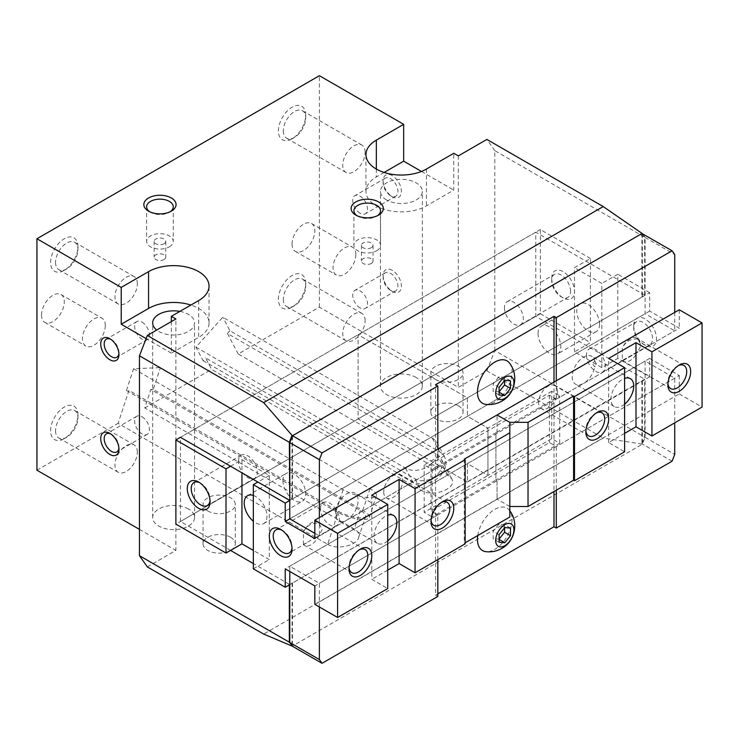 <?xml version="1.0" encoding="UTF-8"?>
<svg xmlns="http://www.w3.org/2000/svg" width="739" height="739" viewBox="0 0 739 739"><rect width="100%" height="100%" fill="white"/><g stroke="black" fill="none" stroke-linecap="round" stroke-linejoin="round"><path stroke-width="0.55" stroke-dasharray="3.69 2.77" d="M386.58 199.964A20.941 12.092 180 0 1 380.446 191.41A20.941 12.092 180 0 1 393.379 180.242A20.941 12.092 180 0 1 416.196 182.866A20.941 12.092 180 0 1 422.329 191.41A20.941 12.092 180 0 1 409.397 202.578A20.941 12.092 180 0 1 386.58 199.964M416.196 377.49A20.941 12.092 0 0 0 393.379 374.876A20.941 12.092 0 0 0 380.446 386.044A20.941 12.092 0 0 0 386.58 394.589A20.941 12.092 0 0 0 409.397 397.212A20.941 12.092 0 0 0 422.329 386.044A20.941 12.092 0 0 0 416.196 377.49M179.919 311.387A20.941 12.092 180 0 1 188.417 314.371A20.941 12.092 180 0 1 194.551 322.915A20.941 12.092 180 0 1 181.628 334.083A20.941 12.092 180 0 1 158.811 331.46A20.941 12.092 180 0 1 156.705 330.047M188.417 508.995A20.941 12.092 0 0 0 165.601 506.381A20.941 12.092 0 0 0 152.677 517.549A20.941 12.092 0 0 0 158.811 526.094A20.941 12.092 0 0 0 181.628 528.718A20.941 12.092 0 0 0 194.551 517.549A20.941 12.092 0 0 0 188.417 508.995M390.552 290.362L390.552 290.362A10.448 6.032 60 0 1 383.162 277.568A10.448 6.032 60 0 1 385.333 272.793A10.448 6.032 60 0 1 390.552 273.31A10.448 6.032 60 0 1 397.37 282.51A10.448 6.032 60 0 1 395.771 290.88A10.448 6.032 60 0 1 390.552 290.362L392.28 291.36L390.552 290.362M392.28 270.317A12.886 7.436 -120 0 0 383.162 275.573A12.886 7.436 -120 0 0 392.28 291.36A12.886 7.436 -120 0 0 401.388 286.095A12.886 7.436 -120 0 0 392.28 270.317M360.096 307.941A10.448 6.032 60 0 1 353.279 298.741A10.448 6.032 60 0 1 354.877 290.372A10.448 6.032 60 0 1 360.096 290.889A10.448 6.032 60 0 1 366.923 300.089A10.448 6.032 60 0 1 365.315 308.459A10.448 6.032 60 0 1 360.096 307.941M390.552 195.678L390.552 195.678A10.448 6.032 60 0 1 383.162 182.884A10.448 6.032 60 0 1 385.333 178.108A10.448 6.032 60 0 1 390.552 178.626A10.448 6.032 60 0 1 397.37 187.826A10.448 6.032 60 0 1 395.771 196.195A10.448 6.032 60 0 1 390.552 195.678L392.28 196.676L390.552 195.678M392.28 175.633A12.886 7.436 -120 0 0 383.162 180.889A12.886 7.436 -120 0 0 392.28 196.676A12.886 7.436 -120 0 0 401.388 191.41A12.886 7.436 -120 0 0 392.28 175.633M360.096 213.257A10.448 6.032 60 0 1 353.279 204.056A10.448 6.032 60 0 1 354.877 195.687A10.448 6.032 60 0 1 360.096 196.204A10.448 6.032 60 0 1 366.923 205.405A10.448 6.032 60 0 1 365.315 213.774A10.448 6.032 60 0 1 360.096 213.257M142.017 416.796A10.448 6.032 60 0 1 148.844 425.997A10.448 6.032 60 0 1 147.237 434.366A10.448 6.032 60 0 1 142.017 433.848A10.448 6.032 60 0 1 135.2 424.648A10.448 6.032 60 0 1 136.798 416.279A10.448 6.032 60 0 1 142.017 416.796M110.748 433.959A10.448 6.032 60 0 1 111.561 434.375L111.561 434.375A10.448 6.032 60 0 1 118.951 447.169A10.448 6.032 60 0 1 118.905 448.083M109.834 433.387L111.561 434.375L109.834 433.377M207.779 510.972A16.11 9.302 180 0 1 203.059 504.395A16.11 9.302 180 0 1 213.008 495.804A16.11 9.302 180 0 1 230.559 497.818A16.11 9.302 180 0 1 235.279 504.395A16.11 9.302 180 0 1 225.33 512.986A16.11 9.302 180 0 1 207.779 510.972M230.559 537.271A16.11 9.302 0 0 0 213.008 535.258A16.11 9.302 0 0 0 203.059 543.849A16.11 9.302 0 0 0 207.779 550.426A16.11 9.302 0 0 0 225.33 552.439A16.11 9.302 0 0 0 235.279 543.849A16.11 9.302 0 0 0 230.559 537.271M435.557 379.467A16.11 9.302 180 0 1 430.837 372.89A16.11 9.302 180 0 1 440.777 364.299A16.11 9.302 180 0 1 458.328 366.313A16.11 9.302 180 0 1 463.048 372.89A16.11 9.302 180 0 1 453.109 381.481A16.11 9.302 180 0 1 435.557 379.467M458.328 405.766A16.11 9.302 0 0 0 440.777 403.753A16.11 9.302 0 0 0 430.837 412.344A16.11 9.302 0 0 0 435.557 418.921A16.11 9.302 0 0 0 453.109 420.934A16.11 9.302 0 0 0 463.048 412.344A16.11 9.302 0 0 0 458.328 405.766M142.017 322.112A10.448 6.032 60 0 1 148.844 331.312A10.448 6.032 60 0 1 147.237 339.681A10.448 6.032 60 0 1 142.017 339.164A10.448 6.032 60 0 1 135.2 329.963A10.448 6.032 60 0 1 136.798 321.594A10.448 6.032 60 0 1 142.017 322.112M110.748 339.275A10.448 6.032 60 0 1 111.561 339.691L111.561 339.691A10.448 6.032 60 0 1 118.951 352.485A10.448 6.032 60 0 1 118.905 353.399M109.834 338.702L111.561 339.691L109.834 338.702M149.638 211.705A13.32 7.686 0 0 0 150.534 212.278A13.32 7.686 0 0 0 169.36 212.278L171.337 211.142L169.36 212.278A13.32 7.686 0 0 0 170.256 211.705M169.36 246.817A13.32 7.686 0 0 0 173.268 241.385A13.32 7.686 0 0 0 165.046 234.281A13.32 7.686 0 0 0 150.534 235.944A13.32 7.686 0 0 0 146.636 241.385A13.32 7.686 0 0 0 154.848 248.489A13.32 7.686 0 0 0 169.36 246.817M164.049 259.528A5.801 3.344 0 0 0 165.748 257.163A5.801 3.344 0 0 0 162.164 254.068A5.801 3.344 0 0 0 155.846 254.798A5.801 3.344 0 0 0 154.146 257.163A5.801 3.344 0 0 0 157.73 260.257A5.801 3.344 0 0 0 164.049 259.528M164.049 243.75A5.801 3.344 0 0 0 165.748 241.385A5.801 3.344 0 0 0 162.164 238.291A5.801 3.344 0 0 0 155.846 239.02A5.801 3.344 0 0 0 154.146 241.385A5.801 3.344 0 0 0 157.73 244.48A5.801 3.344 0 0 0 164.049 243.75M356.909 215.649A13.32 7.686 0 0 0 357.805 216.222A13.32 7.686 0 0 0 376.641 216.222L378.608 215.086L376.641 216.222A13.32 7.686 0 0 0 377.527 215.649M376.641 250.761A13.32 7.686 0 0 0 380.539 245.33A13.32 7.686 0 0 0 372.317 238.226A13.32 7.686 0 0 0 357.805 239.889A13.32 7.686 0 0 0 353.907 245.33A13.32 7.686 0 0 0 362.128 252.433A13.32 7.686 0 0 0 376.641 250.761M371.32 263.481A5.801 3.344 0 0 0 373.019 261.107A5.801 3.344 0 0 0 369.445 258.022A5.801 3.344 0 0 0 363.126 258.742A5.801 3.344 0 0 0 361.426 261.107A5.801 3.344 0 0 0 365.001 264.202A5.801 3.344 0 0 0 371.32 263.481M371.32 247.694A5.801 3.344 0 0 0 373.019 245.33A5.801 3.344 0 0 0 369.445 242.235A5.801 3.344 0 0 0 363.126 242.965A5.801 3.344 0 0 0 361.426 245.33A5.801 3.344 0 0 0 365.001 248.424A5.801 3.344 0 0 0 371.32 247.694M137.352 283.785A15.842 9.145 120 0 0 134.064 276.534A15.842 9.145 120 0 0 121.861 280.783A15.842 9.145 120 0 0 114.951 296.718A15.842 9.145 120 0 0 118.231 303.969A15.842 9.145 120 0 0 130.433 299.729A15.842 9.145 120 0 0 137.352 283.785M55.554 262.428A15.842 9.145 120 0 0 58.834 269.68A15.842 9.145 120 0 0 66.75 268.894A15.842 9.145 120 0 0 77.946 249.496A15.842 9.145 120 0 0 74.667 242.244A15.842 9.145 120 0 0 62.464 246.484A15.842 9.145 120 0 0 55.554 262.428M77.946 246.641A19.325 11.159 120 0 0 64.284 238.752A19.325 11.159 120 0 0 50.612 262.428A19.325 11.159 120 0 0 64.284 270.317A19.325 11.159 120 0 0 77.946 246.641L77.946 249.496M365.121 152.28A15.842 9.145 120 0 0 361.842 145.029A15.842 9.145 120 0 0 349.639 149.278A15.842 9.145 120 0 0 342.72 165.213A15.842 9.145 120 0 0 346 172.464A15.842 9.145 120 0 0 358.212 168.224A15.842 9.145 120 0 0 365.121 152.28M283.323 130.923A15.842 9.145 120 0 0 286.603 138.175A15.842 9.145 120 0 0 294.519 137.389A15.842 9.145 120 0 0 305.724 117.991A15.842 9.145 120 0 0 302.445 110.739A15.842 9.145 120 0 0 290.242 114.979A15.842 9.145 120 0 0 283.323 130.923M305.724 115.136A19.325 11.159 120 0 0 292.053 107.247A19.325 11.159 120 0 0 278.391 130.923A19.325 11.159 120 0 0 292.053 138.812A19.325 11.159 120 0 0 305.724 115.136L305.724 117.991M137.352 452.111A15.842 9.145 120 0 0 134.064 444.86A15.842 9.145 120 0 0 121.861 449.109A15.842 9.145 120 0 0 114.951 465.043A15.842 9.145 120 0 0 118.231 472.295A15.842 9.145 120 0 0 130.433 468.055A15.842 9.145 120 0 0 137.352 452.111M55.554 430.754A15.842 9.145 120 0 0 58.834 438.005A15.842 9.145 120 0 0 66.75 437.22A15.842 9.145 120 0 0 77.946 417.821A15.842 9.145 120 0 0 74.667 410.57A15.842 9.145 120 0 0 62.464 414.81A15.842 9.145 120 0 0 55.554 430.754M77.946 414.976A19.325 11.159 120 0 0 64.284 407.078A19.325 11.159 120 0 0 50.612 430.754A19.325 11.159 120 0 0 64.284 438.643A19.325 11.159 120 0 0 77.946 414.976L77.946 417.821M365.121 320.606A15.842 9.145 120 0 0 361.842 313.364A15.842 9.145 120 0 0 349.639 317.604A15.842 9.145 120 0 0 342.72 333.538A15.842 9.145 120 0 0 346 340.79A15.842 9.145 120 0 0 358.212 336.55A15.842 9.145 120 0 0 365.121 320.606M283.323 299.249A15.842 9.145 120 0 0 286.603 306.5A15.842 9.145 120 0 0 294.519 305.715A15.842 9.145 120 0 0 305.724 286.316A15.842 9.145 120 0 0 302.445 279.065A15.842 9.145 120 0 0 290.242 283.305A15.842 9.145 120 0 0 283.323 299.249M305.724 283.471A19.325 11.159 120 0 0 292.053 275.573A19.325 11.159 120 0 0 278.391 299.249A19.325 11.159 120 0 0 292.053 307.138A19.325 11.159 120 0 0 305.724 283.471L305.724 286.316M355.838 254.539A16.11 9.302 -60 0 1 348.799 270.742A16.11 9.302 -60 0 1 336.393 275.056A16.11 9.302 -60 0 1 333.058 267.684A16.11 9.302 -60 0 1 340.088 251.482A16.11 9.302 -60 0 1 352.494 247.159A16.11 9.302 -60 0 1 355.838 254.539M292.053 244.018A16.11 9.302 120 0 0 295.397 251.389A16.11 9.302 120 0 0 307.803 247.075A16.11 9.302 120 0 0 314.832 230.864A16.11 9.302 120 0 0 311.498 223.492A16.11 9.302 120 0 0 299.092 227.806A16.11 9.302 120 0 0 292.053 244.018M105.28 325.548A16.11 9.302 -60 0 1 98.25 341.76A16.11 9.302 -60 0 1 85.844 346.074A16.11 9.302 -60 0 1 82.509 338.702A16.11 9.302 -60 0 1 89.539 322.49A16.11 9.302 -60 0 1 101.945 318.176A16.11 9.302 -60 0 1 105.28 325.548M41.504 315.026A16.11 9.302 120 0 0 44.839 322.398A16.11 9.302 120 0 0 57.254 318.084A16.11 9.302 120 0 0 64.284 301.872A16.11 9.302 120 0 0 60.949 294.501A16.11 9.302 120 0 0 48.534 298.815A16.11 9.302 120 0 0 41.504 315.026M477.764 535.526A24.479 14.133 -60 0 1 494.779 509.393A24.479 14.133 -60 0 1 509.559 510.446A24.479 14.133 -60 0 1 509.864 530.463A24.479 14.133 -60 0 1 494.779 549.373A24.479 14.133 -60 0 1 485.772 551.654M509.559 363.163A24.479 14.133 -60 0 1 509.864 383.171A24.479 14.133 -60 0 1 494.779 402.081A24.479 14.133 -60 0 1 485.772 404.362M289.328 584.872L644.648 379.199L644.648 437.063L641.914 444.047L642.376 444.167L645.11 437.331L645.11 361.057L674.716 378.146L674.716 422.865M641.914 380.779L641.914 444.047M642.376 381.047L642.376 444.167L292.33 646.108M641.914 233.348L641.914 296.616L642.376 296.884L642.376 233.755M292.053 582.766L292.053 645.71M292.053 436.712L292.053 498.603L289.78 499.924M292.515 583.034L292.413 646.219M292.515 435.751L292.515 498.871L292.053 498.603M642.043 233.459L644.648 237.173L644.648 295.037L641.914 296.616M674.716 312.394L674.716 330.804L645.11 313.715L645.11 237.441L642.477 233.7M645.11 237.441L674.716 254.53M645.11 437.331L674.716 454.42M641.951 444.028L603.218 438.033L263.666 634.071M238.226 353.999L227.427 333.492L436.971 454.476A17.071 13.099 152.2 0 1 441.137 458.725A17.071 13.099 152.2 0 1 435.354 476.202A17.071 13.099 152.2 0 1 415.096 478.89L205.544 357.907L211.585 369.38L421.138 490.363C432.805 497.864 457.737 488.424 451.705 478.789L447.779 474.983L238.226 353.999L319.387 307.138L458.328 387.356L486.881 370.867L603.218 438.033M486.881 370.867L494.779 350.535L644.648 437.063M319.387 606.968L319.387 583.293L289.78 566.203L289.78 571.459M289.78 566.203L645.11 361.057M230.559 550.416L180.445 521.494L535.775 316.347L644.648 379.199M289.328 584.346L253.338 563.571M314.832 533.327L319.387 535.951L319.387 517.54M180.445 521.494L180.445 437.322L535.775 232.175L535.775 316.347M510.492 380.797L504.571 377.38L498.871 376.872L493.181 383.947L493.181 391.541L499.102 391.772M504.802 380.289L498.871 376.872M499.102 387.375L493.181 383.947M499.102 394.968L493.181 391.541M504.571 380.567L504.571 377.38M510.492 528.08L504.571 524.662L498.871 524.154L493.181 531.239L493.181 538.833L499.102 539.054M504.802 527.572L498.871 524.154M499.102 534.657L493.181 531.239M499.102 542.25L493.181 538.833M504.571 527.858L504.571 524.662M554.001 382.091L554.001 397.878L549.437 395.245L431.003 463.63L431.003 510.972L549.437 442.587L554.001 445.22L554.001 491.509M549.437 395.245L549.437 442.587M431.003 463.63L435.557 466.254L435.557 513.596L431.003 510.972M437.83 559.626L437.83 514.917L435.557 513.596L435.557 595.135L437.83 593.814M556.273 380.779L556.273 399.189L554.001 397.878L554.001 445.22L556.273 446.532L556.273 490.188M319.387 535.951L437.83 467.575L435.557 466.254L435.557 384.723M435.557 595.135L437.83 596.447M437.83 467.575L437.83 449.164M432.139 469.542L432.139 516.884L495.915 480.064L495.915 432.721L432.139 469.542L424.168 464.942L487.943 428.121L467.445 416.288L289.78 518.861L645.11 313.715M556.273 399.189L674.716 330.804M674.716 378.146L556.273 446.532M437.83 514.917L319.387 583.293M195.937 347.145L405.489 468.129A20.941 16.064 -27.8 0 0 430.347 464.831A20.941 16.064 -27.8 0 0 437.433 443.4A20.941 16.064 -27.8 0 0 432.324 438.181L222.781 317.197L195.937 347.145L203.068 360.669L205.544 357.907M203.068 360.669L412.611 481.652A20.941 16.064 -27.8 0 0 437.47 478.355A20.941 16.064 -27.8 0 0 444.564 456.924A20.941 16.064 -27.8 0 0 439.456 451.714L229.903 330.73L222.781 317.197M227.427 333.492L229.903 330.73M327.673 544.329C336.781 550.102 356.558 545.798 358.646 537.586C359.607 534.177 358.166 531.304 354.304 528.948L144.761 407.965L150.802 389.508L360.355 510.492A17.071 4.767 -161.9 0 1 365.639 516.238A17.071 4.767 -161.9 0 1 355.33 517.346A17.071 4.767 -161.9 0 1 338.471 511.342L128.919 390.358L118.12 423.345L327.673 544.329L338.471 511.342M133.565 368.706L343.118 489.689A20.941 5.847 18.1 0 0 363.791 497.051A20.941 5.847 18.1 0 0 376.428 495.684A20.941 5.847 18.1 0 0 369.953 488.645L160.4 367.662L133.565 368.706L126.443 390.46L128.919 390.358M126.443 390.46L335.996 511.443A20.941 5.847 18.1 0 0 356.669 518.806A20.941 5.847 18.1 0 0 369.306 517.439A20.941 5.847 18.1 0 0 362.831 510.4L153.278 389.416L160.4 367.662M150.802 389.508L153.278 389.416M171.337 321.604L171.337 353.159L198.671 337.381A35.435 20.461 0 0 0 209.045 322.915A35.435 20.461 0 0 0 190.884 305.05M171.337 353.159L146.119 338.601M384.114 172.455L376.336 176.944A35.435 20.461 0 0 0 365.953 191.41A35.435 20.461 0 0 0 387.827 210.31A35.435 20.461 0 0 0 426.44 205.876L453.774 190.099L453.774 153.278M421.47 171.448L453.774 190.099M292.515 498.871L642.376 296.884M644.648 295.037L535.775 232.175M672.084 461.201L642.477 444.102M494.779 350.535L494.779 150.645L644.648 237.173M494.779 150.645L486.881 139.422M147.338 566.905L175.891 550.426L175.891 318.971M139.449 529.383L175.891 550.426M36.95 470.207L118.12 423.345M144.761 407.965L211.585 369.38M458.328 155.911L458.328 387.356M319.387 307.138L319.387 75.692M349.002 568.827L349.002 566.554A13.32 7.686 120 0 0 349.048 567.607M431.003 521.485L431.003 519.212A13.32 7.686 120 0 0 431.049 520.265M383.744 491.925A13.32 7.686 120 0 0 386.497 498.021A13.32 7.686 120 0 0 396.76 494.456A13.32 7.686 120 0 0 402.57 481.052A13.32 7.686 120 0 0 399.817 474.955A13.32 7.686 120 0 0 389.555 478.53A13.32 7.686 120 0 0 383.744 491.925M238.485 461.33A13.32 7.686 60 0 1 241.237 455.233A13.32 7.686 60 0 1 251.5 458.799A13.32 7.686 60 0 1 257.311 472.203A13.32 7.686 60 0 1 254.558 478.299A13.32 7.686 60 0 1 244.295 474.734A13.32 7.686 60 0 1 238.485 461.33M199.706 482.687A13.32 7.686 60 0 1 200.638 483.177A13.32 7.686 60 0 1 210.061 499.49A13.32 7.686 60 0 1 210.015 500.543M210.061 499.49L210.061 501.763M303.443 544.523L303.443 532.052C306.787 525.605 311.923 522.63 318.878 523.147L322.278 529.383L318.878 535.618A13.32 7.686 120 0 1 304.505 545.364A13.32 7.686 120 0 1 303.443 544.523L318.878 535.618M320.486 508.672A13.32 7.686 60 0 1 323.239 502.575A13.32 7.686 60 0 1 333.501 506.141A13.32 7.686 60 0 1 339.312 519.545A13.32 7.686 60 0 1 336.559 525.641A13.32 7.686 60 0 1 326.296 522.076A13.32 7.686 60 0 1 320.486 508.672M335.626 516.395L337.002 514.566L335.626 510.455L335.626 516.395A16.11 9.302 120 0 0 338.665 520.967A16.11 9.302 120 0 0 351.08 516.653A16.11 9.302 120 0 0 358.11 500.451A16.11 9.302 120 0 0 354.775 493.079A16.11 9.302 120 0 0 343.589 496.192A16.11 9.302 120 0 0 335.626 510.455M281.698 530.029A13.32 7.686 60 0 1 282.64 530.519A13.32 7.686 60 0 1 292.053 546.823A13.32 7.686 60 0 1 292.007 547.885M292.053 546.823L292.053 549.105M387.726 540.948A16.11 9.302 -60 0 1 377.389 543.331A16.11 9.302 -60 0 1 374.054 535.951A16.11 9.302 -60 0 1 387.726 515.175M282.945 480.719A16.11 9.302 -120 0 0 289.974 496.931A16.11 9.302 -120 0 0 302.39 501.245A16.11 9.302 -120 0 0 305.724 493.874A16.11 9.302 -120 0 0 298.695 477.662A16.11 9.302 -120 0 0 286.279 473.348A16.11 9.302 -120 0 0 282.945 480.719M253.338 495.453A16.11 9.302 60 0 1 267.001 516.228A16.11 9.302 60 0 1 263.666 523.6A16.11 9.302 60 0 1 253.338 521.226M424.168 464.942L424.168 512.284L432.139 516.884M559.691 443.243L559.691 395.901L495.915 432.721L497.051 433.377L497.051 414.967L497.051 433.377L495.915 432.721L495.915 480.064L559.691 443.243L551.719 438.643L487.943 475.463L467.445 463.63L467.445 482.04L358.11 418.921L358.11 334.749L467.445 397.878L467.445 416.288L467.445 397.878L358.11 334.749L358.11 418.921L467.445 482.04L467.445 463.63L487.943 475.463L487.943 428.121L487.943 475.463L424.168 512.284M574.499 351.847L574.499 267.684L590.443 258.484L590.443 342.647L574.499 351.847L601.832 367.634L617.776 358.424L649.664 376.835L649.664 358.424L679.27 375.523L497.051 480.719L497.051 499.13L497.051 480.719L495.915 480.064L497.051 480.719L314.832 585.925M649.664 358.424L285.226 568.827M509.808 506.501L497.051 499.13L509.808 506.501L509.808 422.338L509.808 517.023M359.357 549.751A13.32 7.686 120 0 0 358.415 550.241A13.32 7.686 120 0 0 349.002 566.554M318.878 523.147A13.32 7.686 120 0 0 317.816 522.297A13.32 7.686 120 0 0 303.443 532.052M441.359 502.418A13.32 7.686 120 0 0 440.416 502.899A13.32 7.686 120 0 0 431.003 519.212M371.782 495.185L371.782 579.348L387.726 588.558M387.726 570.148L371.782 579.348M230.559 466.254L241.949 459.686L269.282 475.463L257.893 482.04M269.282 475.463L269.282 559.626L253.338 550.416M253.338 568.827L269.282 559.626M241.949 459.686L241.949 472.831M590.443 258.484L540.329 229.552L540.329 313.715L175.891 524.117M649.664 376.835L289.78 584.614M464.258 459.159L464.258 543.322L465.164 543.849M465.164 542.795L464.258 543.322M314.832 538.583L679.27 328.181L649.664 311.082L649.664 292.672L289.78 500.451M540.329 229.552L180.445 437.322M679.27 375.523L679.27 393.933L314.832 604.336M678.236 365.648A13.32 7.686 120 0 0 677.303 366.138A13.32 7.686 120 0 0 667.88 382.451L667.88 384.723M596.244 412.99A13.32 7.686 120 0 0 595.301 413.48A13.32 7.686 120 0 0 585.888 429.793L585.888 432.066M557.465 391.633A13.32 7.686 120 0 0 554.703 385.536A13.32 7.686 120 0 0 544.44 389.102A13.32 7.686 120 0 0 538.629 402.506A13.32 7.686 120 0 0 541.382 408.602A13.32 7.686 120 0 0 551.645 405.037A13.32 7.686 120 0 0 557.465 391.633M504.46 307.766A13.32 7.686 -120 0 0 510.279 321.169A13.32 7.686 -120 0 0 520.533 324.735A13.32 7.686 -120 0 0 523.295 318.638A13.32 7.686 -120 0 0 517.485 305.235A13.32 7.686 -120 0 0 507.222 301.669A13.32 7.686 -120 0 0 504.46 307.766M570.554 291.36A13.32 7.686 -120 0 0 564.735 277.956A13.32 7.686 -120 0 0 554.481 274.391A13.32 7.686 -120 0 0 551.719 280.487A13.32 7.686 -120 0 0 561.132 296.792A13.32 7.686 -120 0 0 567.792 297.457A13.32 7.686 -120 0 0 570.554 291.36M551.719 278.206A16.11 9.302 -120 0 0 563.109 297.928A16.11 9.302 -120 0 0 574.499 291.36A16.11 9.302 -120 0 0 563.109 271.629A16.11 9.302 -120 0 0 551.719 278.206L551.719 280.487M683.954 365.482L636.704 338.194A13.32 7.686 120 0 1 637.757 339.035L641.166 345.27L637.757 351.505L632.621 354.702L649.793 344.799A13.32 7.686 -120 0 0 652.546 338.702A13.32 7.686 -120 0 0 646.736 325.299A13.32 7.686 -120 0 0 636.473 321.733A13.32 7.686 -120 0 0 633.72 327.83A13.32 7.686 -120 0 0 643.133 344.134A13.32 7.686 -120 0 0 649.793 344.799M636.704 338.194A13.32 7.686 120 0 0 622.33 347.949L622.33 360.42L632.621 354.702M586.461 355.108A13.32 7.686 -120 0 0 592.272 368.512A13.32 7.686 -120 0 0 602.534 372.077A13.32 7.686 -120 0 0 605.296 365.981A13.32 7.686 -120 0 0 599.477 352.577A13.32 7.686 -120 0 0 589.223 349.011A13.32 7.686 -120 0 0 586.461 355.108M594.701 360.881L596.659 364.65L594.701 366.821L592.715 364.041L594.701 360.881A16.11 9.302 120 0 0 591.662 356.309A16.11 9.302 120 0 0 579.247 360.623A16.11 9.302 120 0 0 572.217 376.835A16.11 9.302 120 0 0 575.552 384.206A16.11 9.302 120 0 0 586.738 381.093A16.11 9.302 120 0 0 594.701 366.821M633.72 325.548A16.11 9.302 -120 0 0 645.11 345.27A16.11 9.302 -120 0 0 656.491 338.702A16.11 9.302 -120 0 0 645.11 318.971A16.11 9.302 -120 0 0 633.72 325.548L633.72 327.83M637.757 339.035C630.82 338.517 625.684 341.492 622.33 347.949M624.603 404.187A16.11 9.302 -60 0 1 614.275 406.561A16.11 9.302 -60 0 1 610.941 399.189A16.11 9.302 -60 0 1 624.603 378.414M538.057 333.437A16.11 9.302 60 0 1 541.391 326.065A16.11 9.302 60 0 1 553.797 330.379A16.11 9.302 60 0 1 560.827 346.591A16.11 9.302 60 0 1 557.492 353.963A16.11 9.302 60 0 1 545.086 349.649A16.11 9.302 60 0 1 538.057 333.437M599.551 324.236A16.11 9.302 -120 0 0 592.521 308.024A16.11 9.302 -120 0 0 580.106 303.711A16.11 9.302 -120 0 0 576.771 311.082A16.11 9.302 -120 0 0 583.801 327.294A16.11 9.302 -120 0 0 596.216 331.608A16.11 9.302 -120 0 0 599.551 324.236M551.719 438.643L551.719 391.3L559.691 395.901M649.664 311.082L467.445 416.288L487.943 428.121L551.719 391.3M667.88 382.451A13.32 7.686 120 0 0 667.927 383.504M622.33 360.42A13.32 7.686 120 0 0 623.383 361.26A13.32 7.686 120 0 0 637.757 351.505M585.888 429.793A13.32 7.686 120 0 0 585.935 430.846M624.603 433.377L608.659 442.587L624.603 451.797M608.659 442.587L608.659 358.424M679.27 393.933L702.05 407.078M601.832 367.634L601.832 283.462L574.499 267.684M617.776 358.424L617.776 274.261L601.832 283.462M540.329 313.715L590.443 342.647M649.664 292.672L617.776 274.261M679.27 309.77L679.27 328.181M415.096 478.89L421.138 490.363M436.971 454.476L447.779 474.983M405.489 468.129L412.611 481.652M432.324 438.181L439.456 451.714M360.355 510.492L354.304 528.948M343.118 489.689L335.996 511.443M369.953 488.645L362.831 510.4M198.671 300.561L198.671 337.381M426.44 169.055L426.44 205.876M376.336 169.055L376.336 176.944M380.446 386.044L380.446 191.41M152.677 517.549L152.677 322.915M383.162 277.568L383.162 275.573M385.333 272.793L354.877 290.372M383.162 182.884L383.162 180.889M385.333 178.108L354.877 195.687M136.798 416.279L106.342 433.858M203.059 543.849L203.059 504.395M430.837 412.344L430.837 372.89M136.798 321.594L106.342 339.173M173.268 206.837L173.268 241.385M165.748 241.385L165.748 257.163M380.539 210.781L380.539 245.33M373.019 245.33L373.019 261.107M118.231 303.969L58.834 269.68M66.75 268.894L64.284 270.317M346 172.464L286.603 138.175M294.519 137.389L292.053 138.812M118.231 472.295L58.834 438.005M66.75 437.22L64.284 438.643M346 340.79L286.603 306.5M294.519 305.715L292.053 307.138M295.397 251.389L336.393 275.056M44.839 322.398L85.844 346.074M60.949 294.501L101.945 318.176M311.498 223.492L352.494 247.159M361.842 313.364L302.445 279.065M134.064 444.86L74.667 410.57M361.842 145.029L302.445 110.739M134.064 276.534L74.667 242.244M451.705 478.789L441.137 458.725M444.564 456.924L437.433 443.4M358.646 537.586L365.639 516.238M369.306 517.439L376.428 495.684M361.426 245.33L361.426 261.107M353.907 210.781L353.907 245.33M357.805 216.222L355.838 215.086M154.146 241.385L154.146 257.163M146.636 206.837L146.636 241.385M150.534 212.278L148.557 211.142M118.951 352.485L118.951 354.48M147.237 339.681L116.79 357.27M463.048 412.344L463.048 372.89M235.279 543.849L235.279 504.395M118.951 447.169L118.951 449.164M147.237 434.366L116.79 451.954M395.771 196.195L365.315 213.774M395.771 290.88L365.315 308.459M194.551 517.549L194.551 322.915M422.329 386.044L422.329 191.41M209.045 322.915L209.045 286.095M365.953 191.41L365.953 154.59M433.756 525.309L386.497 498.021M254.558 478.299L207.299 505.578M351.755 572.651L304.505 545.364M336.559 525.641L313.742 538.814M306.463 543.008L289.3 552.92M377.389 543.331L338.665 520.967M263.666 523.6L302.39 501.245M247.556 495.703L286.279 473.348M393.499 515.434L354.775 493.079M323.239 502.575L275.98 529.863M282.64 530.519L280.672 529.383M365.075 549.585L317.816 522.297M200.638 483.177L198.671 482.04M241.237 455.233L193.987 482.521M447.077 502.243L399.817 474.955M440.416 502.899L442.384 501.763M358.415 550.241L360.392 549.105M677.303 366.138L679.27 365.001M595.301 413.48L597.278 412.344M601.962 412.824L554.703 385.536M507.222 301.669L554.481 274.391M589.223 349.011L636.473 321.733M630.385 378.664L591.662 356.309M580.106 303.711L541.391 326.065M596.216 331.608L557.492 353.963M614.275 406.561L575.552 384.206M602.534 372.077L625.351 358.905M643.133 344.134L645.11 345.27M670.642 388.548L623.383 361.26M561.132 296.792L563.109 297.928M520.533 324.735L567.792 297.457M588.641 435.881L541.382 408.602"/><path stroke-width="1.11" d="M156.705 330.047A20.941 12.092 180 0 1 152.677 322.915A20.941 12.092 180 0 1 179.919 311.387M118.905 448.083A10.448 6.032 60 0 1 116.79 451.954A10.448 6.032 60 0 1 111.561 451.437A10.448 6.032 60 0 1 104.744 442.227A10.448 6.032 60 0 1 106.342 433.858A10.448 6.032 60 0 1 110.748 433.959M109.834 454.42A12.886 7.436 60 0 1 100.726 438.643A12.886 7.436 60 0 1 109.834 433.377L109.834 433.377A12.886 7.436 60 0 1 118.951 449.164A12.886 7.436 60 0 1 109.834 454.42M118.905 353.399A10.448 6.032 60 0 1 116.79 357.27A10.448 6.032 60 0 1 111.561 356.752A10.448 6.032 60 0 1 104.744 347.542A10.448 6.032 60 0 1 106.342 339.173A10.448 6.032 60 0 1 110.748 339.275M109.834 359.736A12.886 7.436 60 0 1 100.726 343.958A12.886 7.436 60 0 1 109.834 338.693L109.834 338.702A12.886 7.436 60 0 1 109.834 338.702A12.886 7.436 60 0 1 118.951 354.48A12.886 7.436 60 0 1 109.834 359.736M170.256 211.705A13.32 7.686 0 0 0 173.268 206.837A13.32 7.686 0 0 0 165.046 199.733A13.32 7.686 0 0 0 150.534 201.405A13.32 7.686 0 0 0 146.636 206.837A13.32 7.686 0 0 0 149.638 211.705M148.557 197.987A16.11 9.302 180 0 1 171.337 197.987A16.11 9.302 180 0 1 171.337 211.142L171.337 211.142A16.11 9.302 180 0 1 148.557 211.142A16.11 9.302 180 0 1 148.557 197.987M377.527 215.649A13.32 7.686 0 0 0 380.539 210.781A13.32 7.686 0 0 0 372.317 203.687A13.32 7.686 0 0 0 357.805 205.35A13.32 7.686 0 0 0 353.907 210.781A13.32 7.686 0 0 0 356.909 215.649M355.838 201.932A16.11 9.302 180 0 1 378.608 201.932A16.11 9.302 180 0 1 378.608 215.086L378.608 215.086A16.11 9.302 180 0 1 355.838 215.086A16.11 9.302 180 0 1 355.838 201.932M509.559 510.446C519.129 522.778 514.871 541.364 501.883 548.393C496.913 551.229 491.546 552.31 485.772 551.654A24.479 14.133 -60 0 1 477.764 535.526M504.802 524.644A12.886 7.436 120 0 0 495.684 540.431A12.886 7.436 120 0 0 504.802 545.687A12.886 7.436 120 0 0 513.91 529.909A12.886 7.436 120 0 0 504.802 524.644M485.772 404.362A24.479 14.133 -60 0 1 478.105 386.321A24.479 14.133 -60 0 1 494.779 362.101A24.479 14.133 -60 0 1 509.559 363.163C519.129 375.486 514.871 394.081 501.883 401.111C496.913 403.937 491.546 405.027 485.772 404.362M504.802 377.361A12.886 7.436 120 0 0 495.684 393.139A12.886 7.436 120 0 0 504.802 398.404A12.886 7.436 120 0 0 513.91 382.617A12.886 7.436 120 0 0 504.802 377.361M289.78 499.924L289.328 442.319L292.025 435.363L292.515 435.751L642.043 233.459M292.053 645.71L289.328 642.209L289.328 584.872M190.884 305.05A35.435 20.461 0 0 0 148.557 308.449L121.224 324.236L121.224 287.406L148.557 271.629A35.435 20.461 180 0 1 187.17 267.195A35.435 20.461 180 0 1 209.045 286.095A35.435 20.461 180 0 1 198.671 300.561L171.337 316.338L175.891 318.971L147.338 335.46L263.666 402.616L292.025 435.363L292.053 436.712M642.376 233.755L672.084 250.789L674.716 254.53L674.716 312.394M674.716 422.865L674.716 454.42L672.084 461.201L556.273 528.062L554.001 526.75L437.83 593.814M292.413 435.807L289.78 442.587L319.387 459.676L322.019 452.905L292.515 435.751M147.338 335.46L139.449 355.792L289.328 442.319M289.78 571.459L289.78 642.477L292.413 646.219L322.019 663.308L319.387 659.567L319.387 606.968M253.338 563.571L230.559 550.416M289.78 642.477L319.387 659.567M289.78 442.587L289.78 518.861L314.832 533.327M319.387 517.54L319.387 459.676M139.449 355.792L139.449 555.682L289.328 642.209M241.949 472.831L241.949 543.849L226.005 553.049L175.891 524.117L175.891 439.954L180.445 437.322L289.328 500.183M139.449 555.682L147.338 566.905L263.666 634.071L292.025 646.052M504.802 380.289L510.492 380.797L510.492 388.391L504.802 395.476L499.102 394.968L499.102 387.375L504.802 380.289M504.802 395.476L499.102 392.187M499.102 391.772L504.571 384.973L504.571 380.567M510.492 388.391L504.571 384.973M504.802 527.572L510.492 528.08L510.492 535.673L504.802 542.759L499.102 542.25L499.102 534.657L504.802 527.572M504.802 542.759L499.102 539.47M499.102 539.054L504.571 532.256L504.571 527.858M510.492 535.673L504.571 532.256M554.001 491.509L554.001 526.75M437.83 449.164L437.83 386.035L435.557 384.723L554.001 316.338L554.001 382.091M322.019 663.308L437.83 596.447L437.83 559.626M556.273 490.188L556.273 528.062M554.001 316.338L556.273 317.659L556.273 380.779M437.83 386.035L322.019 452.905M171.337 316.338L171.337 321.604M146.119 338.601L121.224 324.236M263.666 402.616L603.218 206.578L641.951 233.33M121.224 287.406L36.95 238.752L319.387 75.692L403.67 124.346L376.336 140.124A35.435 20.461 180 0 0 365.953 154.59A35.435 20.461 180 0 0 387.827 173.489A35.435 20.461 180 0 0 426.44 169.055L453.774 153.278L458.328 155.911L486.881 139.422L603.218 206.578M403.67 124.346L403.67 161.167L384.114 172.455M403.67 161.167L421.47 171.448M672.084 250.789L556.273 317.659M36.95 238.752L36.95 470.207L139.449 529.383M349.048 567.607A13.32 7.686 120 0 0 351.755 572.651A13.32 7.686 120 0 0 362.018 569.085A13.32 7.686 120 0 0 367.837 555.682A13.32 7.686 120 0 0 365.075 549.585A13.32 7.686 120 0 0 359.357 549.751M371.782 555.682A16.11 9.302 -60 0 1 360.392 575.404A16.11 9.302 -60 0 1 349.002 568.827A16.11 9.302 -60 0 1 360.392 549.105A16.11 9.302 -60 0 1 371.782 555.682M431.049 520.265A13.32 7.686 120 0 0 433.756 525.309A13.32 7.686 120 0 0 444.019 521.743A13.32 7.686 120 0 0 449.829 508.34A13.32 7.686 120 0 0 447.077 502.243A13.32 7.686 120 0 0 441.359 502.418M453.774 508.34A16.11 9.302 -60 0 1 442.384 528.062A16.11 9.302 -60 0 1 431.003 521.485A16.11 9.302 -60 0 1 442.384 501.763A16.11 9.302 -60 0 1 453.774 508.34M210.015 500.543A13.32 7.686 60 0 1 207.299 505.578A13.32 7.686 60 0 1 197.036 502.012A13.32 7.686 60 0 1 191.225 488.618A13.32 7.686 60 0 1 193.987 482.521A13.32 7.686 60 0 1 199.706 482.687M210.061 501.763A16.11 9.302 60 0 1 198.671 508.34A16.11 9.302 60 0 1 187.281 488.618A16.11 9.302 60 0 1 198.671 482.04A16.11 9.302 60 0 1 210.061 501.763M292.053 549.105A16.11 9.302 60 0 1 280.672 555.682A16.11 9.302 60 0 1 269.282 535.951A16.11 9.302 60 0 1 280.672 529.383A16.11 9.302 60 0 1 292.053 549.105M292.007 547.885A13.32 7.686 60 0 1 289.3 552.92A13.32 7.686 60 0 1 279.037 549.354A13.32 7.686 60 0 1 273.227 535.951A13.32 7.686 60 0 1 275.98 529.863A13.32 7.686 60 0 1 281.698 530.029M387.726 515.175A16.11 9.302 -60 0 1 393.499 515.434A16.11 9.302 -60 0 1 396.834 522.806A16.11 9.302 -60 0 1 387.726 540.948M253.338 521.226A16.11 9.302 60 0 1 244.221 503.074A16.11 9.302 60 0 1 247.556 495.703A16.11 9.302 60 0 1 253.338 495.453M314.832 585.925L285.226 568.827L285.226 587.237L253.338 568.827L253.338 484.664L285.226 503.074L285.226 521.485L314.832 538.583L314.832 520.173L337.612 533.327L337.612 617.49L314.832 604.336L314.832 585.925M337.612 617.49L387.726 588.558L387.726 504.395L371.782 495.185L399.106 479.408L415.059 488.608L415.059 572.78L465.164 543.849L465.164 459.686L464.258 459.159L509.808 432.851L509.808 422.338L497.051 414.967L314.832 520.173M399.106 479.408L399.106 563.571L387.726 570.148M415.059 572.78L399.106 563.571M465.164 459.686L415.059 488.608M387.726 504.395L337.612 533.327M257.893 482.04L253.338 484.664M253.338 550.416L241.949 543.849M226.005 553.049L226.005 468.886L230.559 466.254M175.891 439.954L226.005 468.886M289.78 584.614L285.226 587.237M509.808 432.851L509.808 517.023L465.164 542.795M289.78 500.451L285.226 503.074M289.78 518.861L285.226 521.485M667.927 383.504A13.32 7.686 120 0 0 670.642 388.548A13.32 7.686 120 0 0 680.905 384.973A13.32 7.686 120 0 0 686.716 371.578A13.32 7.686 120 0 0 683.954 365.482A13.32 7.686 120 0 0 678.236 365.648M667.88 384.723A16.11 9.302 -60 0 1 679.27 365.001A16.11 9.302 -60 0 1 690.66 371.578A16.11 9.302 -60 0 1 679.27 391.3A16.11 9.302 -60 0 1 667.88 384.723M585.935 430.846A13.32 7.686 120 0 0 588.641 435.881A13.32 7.686 120 0 0 598.904 432.315A13.32 7.686 120 0 0 604.714 418.911A13.32 7.686 120 0 0 601.962 412.824A13.32 7.686 120 0 0 596.244 412.99M585.888 432.066A16.11 9.302 -60 0 1 597.278 412.344A16.11 9.302 -60 0 1 608.659 418.911A16.11 9.302 -60 0 1 597.278 438.643A16.11 9.302 -60 0 1 585.888 432.066M624.603 378.414A16.11 9.302 -60 0 1 630.385 378.664A16.11 9.302 -60 0 1 633.72 386.044A16.11 9.302 -60 0 1 624.603 404.187M651.937 436.01L702.05 407.078L702.05 322.915L679.27 309.77L497.051 414.967L509.808 422.338L528.034 422.338L573.584 396.03L574.499 396.557L624.603 367.625L608.659 358.424L635.993 342.647L651.937 351.847L651.937 436.01L635.993 426.809L624.603 433.377M574.499 396.557L574.499 480.719L624.603 451.797L624.603 367.625M635.993 426.809L635.993 342.647M574.499 480.719L573.584 480.193L528.034 506.501L509.808 506.501M573.584 480.193L573.584 396.03M528.034 506.501L528.034 422.338M651.937 351.847L702.05 322.915M148.557 271.629L148.557 308.449M376.336 140.124L376.336 169.055"/></g></svg>
